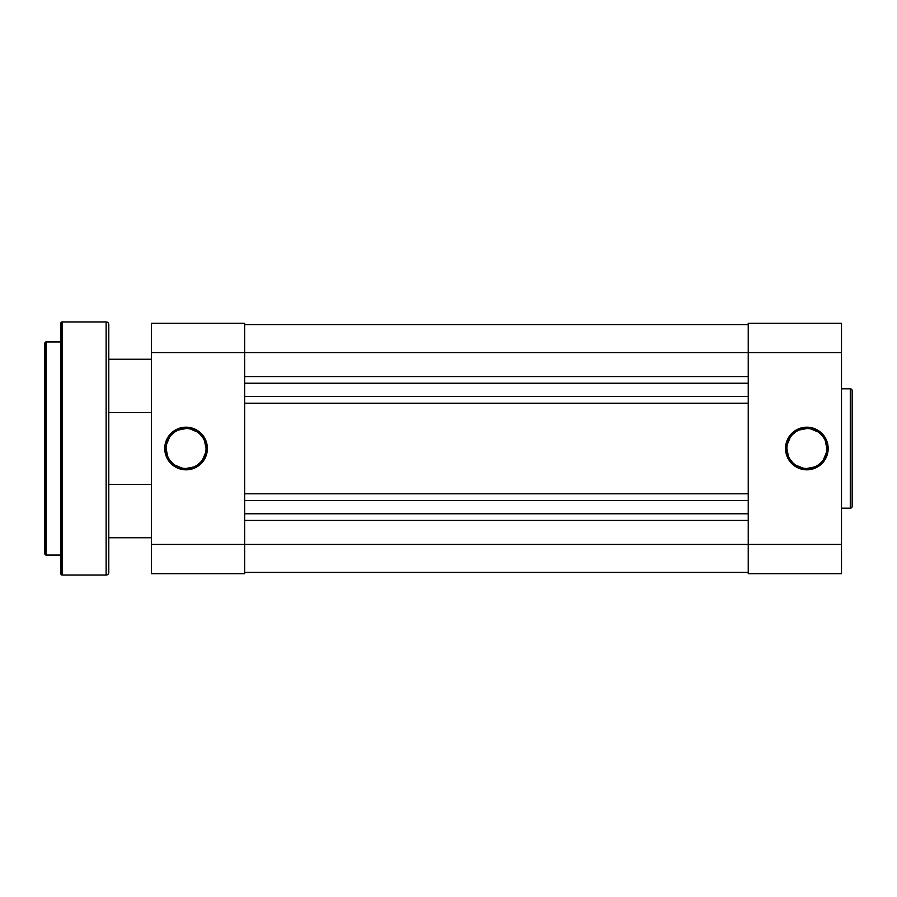 <?xml version="1.0" encoding="UTF-8"?>
<svg xmlns="http://www.w3.org/2000/svg" width="897" height="897" viewBox="0 0 897 897"><rect width="100%" height="100%" fill="white"/><g stroke="black" fill="none" stroke-linecap="round" stroke-linejoin="round"><path stroke-width="1.35" d="M806.852 428.519L806.852 427.185A21.315 21.315 0 0 1 828.166 448.5A21.315 21.315 0 0 1 806.852 469.815L815.014 468.189L821.932 463.57L826.552 456.651L828.166 448.5L827.763 444.34L824.578 436.66L818.703 430.773L815.014 428.811L806.852 427.185L802.703 427.6L795.011 430.773L791.782 433.43L787.162 440.349L785.951 444.34L785.537 448.5L787.162 456.651L791.782 463.57L795.011 466.227L802.703 469.4L806.852 469.815L806.852 468.481A19.981 19.981 0 0 0 826.843 448.5A19.981 19.981 0 0 0 806.852 428.519A19.981 19.981 0 0 0 786.871 448.5A19.981 19.981 0 0 0 806.852 468.481L806.852 469.815A21.315 21.315 0 0 1 785.537 448.5A21.315 21.315 0 0 1 806.852 427.185L806.852 428.519A19.981 19.981 0 0 1 826.843 448.5A19.981 19.981 0 0 1 806.852 468.481A19.981 19.981 0 0 1 786.871 448.5A19.981 19.981 0 0 1 806.852 428.519L799.205 430.033M852.15 506.312L852.15 390.688A1.861 1.861 0 0 0 850.289 388.816L850.289 508.184A1.861 1.861 0 0 0 852.15 506.312L852.15 390.688A1.861 1.861 0 0 0 850.289 388.816L841.498 388.816L850.289 388.816L850.289 508.184L841.498 508.184L850.289 508.184A1.861 1.861 0 0 0 852.15 506.312M748.244 323.279L748.244 573.721L841.498 573.721L841.498 323.279L748.244 323.279L748.244 352.588L841.498 352.588L841.498 544.412L748.244 544.412L748.244 352.588L841.498 352.588L841.498 323.279L748.244 323.279M841.498 573.721L748.244 573.721L748.244 544.412L244.679 544.412L841.498 544.412L841.498 573.721M795.751 431.883L792.724 434.372M790.246 437.4L787.252 444.598M786.871 448.5L788.396 456.147M790.246 459.6L792.724 462.628M795.751 465.117L802.961 468.099M806.852 468.481L814.498 466.967M817.963 465.117L820.99 462.628M823.468 459.6L826.451 452.402M826.843 448.5L825.318 440.853M823.468 437.4L820.99 434.372M817.963 431.883L810.753 428.901M244.679 572.398L748.244 572.398L244.679 572.398M748.244 520.439L244.679 520.439L748.244 520.439M748.244 513.779L244.679 513.779L748.244 513.779M244.679 500.459L748.244 500.459L244.679 500.459M244.679 493.798L748.244 493.798L244.679 493.798M748.244 403.202L244.679 403.202L748.244 403.202M748.244 396.541L244.679 396.541L748.244 396.541M748.244 383.221L244.679 383.221L748.244 383.221M244.679 376.561L748.244 376.561L244.679 376.561M748.244 352.588L244.679 352.588L748.244 352.588M748.244 324.602L244.679 324.602L748.244 324.602M166.08 448.5L164.745 448.5A21.315 21.315 0 0 1 186.06 427.185A21.315 21.315 0 0 1 207.375 448.5L205.749 440.349L201.13 433.43L194.223 428.811L186.06 427.185L181.9 427.6L174.22 430.773L168.333 436.66L166.371 440.349L164.745 448.5L165.16 452.66L168.333 460.34L170.991 463.57L174.22 466.227L181.9 469.4L186.06 469.815L194.223 468.189L197.901 466.227L203.787 460.34L206.972 452.66L207.375 448.5L206.041 448.5A19.981 19.981 0 0 0 186.06 428.519A19.981 19.981 0 0 0 166.08 448.5A19.981 19.981 0 0 0 186.06 468.481A19.981 19.981 0 0 0 206.041 448.5L207.375 448.5A21.315 21.315 0 0 1 186.06 469.815A21.315 21.315 0 0 1 164.745 448.5L166.08 448.5A19.981 19.981 0 0 1 186.06 428.519A19.981 19.981 0 0 1 206.041 448.5A19.981 19.981 0 0 1 186.06 468.481A19.981 19.981 0 0 1 166.08 448.5L167.604 456.147M151.425 544.412L151.425 573.721L244.679 573.721L244.679 323.279L151.425 323.279L151.425 544.412L151.425 352.588L244.679 352.588L244.679 544.412L151.425 544.412L151.425 573.721L244.679 573.721L244.679 544.412L151.425 544.412M151.425 352.588L244.679 352.588L244.679 323.279L151.425 323.279L151.425 352.588M206.041 448.5L204.527 440.853M202.677 437.4L200.188 434.372M197.161 431.883L189.962 428.901M186.06 428.519L178.413 430.033M174.96 431.883L171.932 434.372M169.443 437.4L166.461 444.598M169.443 459.6L171.932 462.628M174.96 465.117L182.158 468.099M186.06 468.481L193.707 466.967M197.161 465.117L200.188 462.628M202.677 459.6L205.66 452.402M151.425 484.47L108.795 484.47L151.425 484.47M108.795 537.752L151.425 537.752L108.795 537.752M151.425 359.248L108.795 359.248L151.425 359.248M108.795 412.53L151.425 412.53L108.795 412.53L108.795 324.602A2.669 2.669 0 0 0 106.126 321.945L106.126 575.055A2.669 2.669 0 0 0 108.795 572.398L108.795 324.602A2.669 2.669 0 0 0 106.126 321.945L62.173 321.945A1.334 1.334 0 0 0 60.839 323.279L60.839 573.721A1.334 1.334 0 0 0 62.173 575.055L62.173 321.945L62.173 575.055L106.126 575.055L106.126 321.945L62.173 321.945A1.334 1.334 0 0 0 60.839 323.279L60.839 573.721A1.334 1.334 0 0 0 62.173 575.055L106.126 575.055A2.669 2.669 0 0 0 108.795 572.398L108.795 412.53M44.85 343.259L44.85 553.741A1.334 1.334 0 0 0 46.184 555.075L46.184 341.925A1.334 1.334 0 0 0 44.85 343.259L44.85 553.741A1.334 1.334 0 0 0 46.184 555.075L60.839 555.075L46.184 555.075L46.184 341.925L60.839 341.925L46.184 341.925A1.334 1.334 0 0 0 44.85 343.259"/></g></svg>

